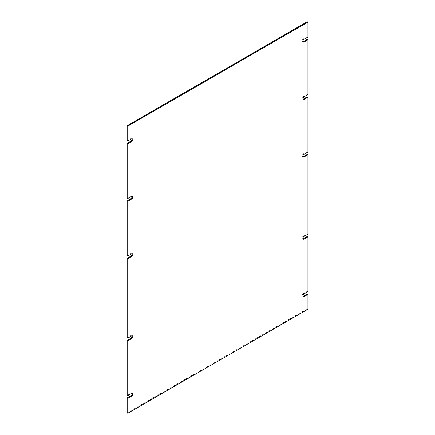 <?xml version="1.0" encoding="UTF-8"?>
<svg xmlns="http://www.w3.org/2000/svg" width="435" height="435" viewBox="0 0 435 435"><rect width="100%" height="100%" fill="white"/><g stroke="black" fill="none" stroke-linecap="round" stroke-linejoin="round"><path stroke-width="0.33" stroke-dasharray="2.17 1.63" d="M132.028 253.643A1.675 0.968 120 0 0 131.761 253.322A1.675 0.968 120 0 0 130.924 253.404L127.074 255.628M132.028 335.766A1.675 0.968 120 0 0 131.761 335.445A1.675 0.968 120 0 0 130.93 335.526L127.074 337.75M132.028 393.256A1.675 0.968 120 0 0 131.761 392.93A1.675 0.968 120 0 0 130.924 393.017L127.074 395.236M127.074 412.858L307.246 308.834L307.926 309.225M307.246 308.834L307.246 293.951M304.076 293.832L303.396 293.44A1.675 0.968 120 0 0 302.298 294.914A1.675 0.968 120 0 0 302.559 296.257A1.675 0.968 120 0 0 302.972 296.327M303.396 293.44L307.246 291.216L307.926 291.608M307.246 291.216L307.246 236.466M304.07 236.346L303.391 235.955A1.675 0.968 120 0 0 302.298 237.434A1.675 0.968 120 0 0 302.559 238.771A1.675 0.968 120 0 0 302.972 238.842M303.391 235.955L307.246 233.731L307.926 234.122M307.246 233.731L307.246 154.343M304.076 154.224L303.396 153.827A1.675 0.968 120 0 0 302.298 155.306A1.675 0.968 120 0 0 302.559 156.649A1.675 0.968 120 0 0 302.972 156.72M303.396 153.827L307.246 151.603L307.926 152M307.246 151.603L307.246 96.853M304.076 96.733L303.396 96.342A1.675 0.968 120 0 0 302.298 97.815A1.675 0.968 120 0 0 302.559 99.158A1.675 0.968 120 0 0 302.972 99.234M303.396 96.342L307.246 94.118L307.926 94.509M307.246 94.118L307.246 39.367M304.076 39.248L303.396 38.856A1.675 0.968 120 0 0 302.298 40.33A1.675 0.968 120 0 0 302.559 41.673A1.675 0.968 120 0 0 302.972 41.744M303.396 38.856L307.246 36.632L307.926 37.024M307.246 36.632L307.246 21.75M132.028 138.673A1.675 0.968 120 0 0 131.761 138.346A1.675 0.968 120 0 0 130.924 138.428L127.074 140.652M132.028 196.158A1.675 0.968 120 0 0 131.761 195.832A1.675 0.968 120 0 0 130.924 195.919L127.074 198.142M130.924 253.404L131.604 253.801M131.609 335.918L130.93 335.526M131.604 393.409L130.924 393.017M131.604 138.825L130.924 138.428M131.604 196.31L130.924 195.919M131.761 253.322L132.441 253.714M131.761 335.445L132.441 335.842M131.761 392.93L132.441 393.327M302.559 296.257L303.238 296.654M302.559 238.771L303.238 239.168M302.559 156.649L303.238 157.04M302.559 99.158L303.238 99.555M302.559 41.673L303.238 42.07M131.761 138.346L132.441 138.743M131.761 195.832L132.441 196.228"/><path stroke-width="0.65" d="M127.754 258.76L131.604 256.536A1.675 0.968 120 0 0 132.702 255.057A1.675 0.968 120 0 0 132.441 253.714A1.675 0.968 120 0 0 131.604 253.801L127.754 256.019L127.754 201.269L131.604 199.051A1.675 0.968 120 0 0 132.702 197.572A1.675 0.968 120 0 0 132.441 196.228A1.675 0.968 120 0 0 131.604 196.31L127.754 198.534L127.754 143.784L131.604 141.56A1.675 0.968 120 0 0 132.702 140.086A1.675 0.968 120 0 0 132.441 138.743A1.675 0.968 120 0 0 131.604 138.825L127.754 141.049L127.754 126.166L307.926 22.141L307.926 37.024L304.076 39.248A1.675 0.968 120 0 0 302.983 40.727A1.675 0.968 120 0 0 303.238 42.07A1.675 0.968 120 0 0 304.076 41.983L307.926 39.764L307.926 94.509L304.076 96.733A1.675 0.968 120 0 0 302.983 98.212A1.675 0.968 120 0 0 303.238 99.555A1.675 0.968 120 0 0 304.076 99.474L307.926 97.25L307.926 152L304.076 154.224A1.675 0.968 120 0 0 302.983 155.697A1.675 0.968 120 0 0 303.238 157.04A1.675 0.968 120 0 0 304.076 156.959L307.926 154.735L307.926 234.122L304.07 236.346A1.675 0.968 120 0 0 302.983 237.825A1.675 0.968 120 0 0 303.238 239.168A1.675 0.968 120 0 0 304.07 239.087L307.926 236.857L307.926 291.608L304.076 293.832A1.675 0.968 120 0 0 302.983 295.311A1.675 0.968 120 0 0 303.238 296.654A1.675 0.968 120 0 0 304.076 296.572L307.926 294.348L307.926 309.225L127.754 413.25L127.754 398.368L131.604 396.144A1.675 0.968 120 0 0 132.702 394.67A1.675 0.968 120 0 0 132.441 393.327A1.675 0.968 120 0 0 131.604 393.409L127.754 395.632L127.754 340.882L131.609 338.658A1.675 0.968 120 0 0 132.702 337.179A1.675 0.968 120 0 0 132.441 335.842A1.675 0.968 120 0 0 131.609 335.918L127.754 338.147L127.754 258.76L127.074 258.363L130.924 256.139A1.675 0.968 120 0 0 132.028 253.643M127.074 258.363L127.074 337.75L127.754 338.147M127.754 340.882L127.074 340.491L130.93 338.261A1.675 0.968 120 0 0 132.028 335.766M127.074 340.491L127.074 395.236L127.754 395.632M127.754 398.368L127.074 397.976L130.924 395.752A1.675 0.968 120 0 0 132.028 393.256M127.074 397.976L127.074 412.858L127.754 413.25M302.972 296.327A1.675 0.968 120 0 0 303.396 296.175L307.246 293.951L307.926 294.348M302.972 238.842A1.675 0.968 120 0 0 303.391 238.69L307.246 236.466L307.926 236.857M302.972 156.72A1.675 0.968 120 0 0 303.396 156.567L307.246 154.343L307.926 154.735M302.972 99.234A1.675 0.968 120 0 0 303.396 99.077L307.246 96.853L307.926 97.25M302.972 41.744A1.675 0.968 120 0 0 303.396 41.591L307.246 39.367L307.926 39.764M127.754 126.166L127.074 125.775L307.246 21.75L307.926 22.141M127.074 125.775L127.074 140.652L127.754 141.049M127.754 143.784L127.074 143.392L130.924 141.168A1.675 0.968 120 0 0 132.028 138.673M127.074 143.392L127.074 198.142L127.754 198.534M127.754 201.269L127.074 200.878L130.924 198.654A1.675 0.968 120 0 0 132.028 196.158M127.074 200.878L127.074 255.628L127.754 256.019M131.604 256.536L130.924 256.139M131.609 338.658L130.93 338.261M131.604 396.144L130.924 395.752M303.396 296.175L304.076 296.572M303.391 238.69L304.07 239.087M303.396 156.567L304.076 156.959M303.396 99.077L304.076 99.474M303.396 41.591L304.076 41.983M131.604 141.56L130.924 141.168M131.604 199.051L130.924 198.654"/></g></svg>
